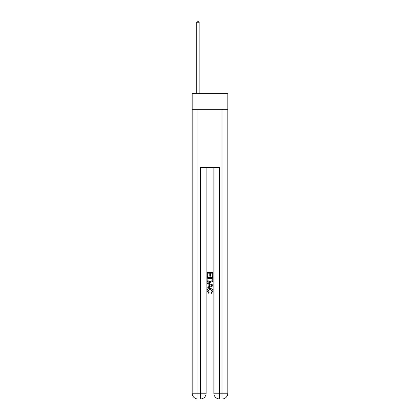 <?xml version="1.0" encoding="UTF-8"?>
<svg xmlns="http://www.w3.org/2000/svg" width="420" height="420" viewBox="0 0 420 420"><rect width="100%" height="100%" fill="white"/><g stroke="black" fill="none" stroke-linecap="round" stroke-linejoin="round"><path stroke-width="0.63" d="M227.84 109.715L227.84 93.324L192.16 93.324L192.16 109.715L227.84 109.715L227.84 393.215L222.054 393.215L222.054 109.715M200.791 399L219.209 399M213.859 167.57L213.859 393.215A5.785 5.785 0 0 0 219.644 399L219.644 393.215L213.859 393.215A5.785 5.785 0 0 0 219.644 399L222.054 399L222.054 393.215L219.644 393.215L219.644 167.57L200.356 167.57L200.356 393.215L192.16 393.215L192.16 109.715M206.141 167.57L206.141 393.215A5.785 5.785 0 0 1 200.356 399L197.946 399A5.785 5.785 0 0 1 192.16 393.215A5.785 5.785 0 0 0 197.946 399L197.946 109.715M222.054 399A5.785 5.785 0 0 0 227.84 393.215A5.785 5.785 0 0 1 222.054 399M207.107 276.575L207.107 272.344L212.893 272.344L212.893 276.423L212.226 276.423L212.226 273.163L210.446 273.163L210.446 276.203L209.78 276.203L209.78 273.163L207.774 273.163L207.774 276.575L207.107 276.575M207.107 279.757L207.107 277.683L212.893 277.683L212.809 280.686L212.394 281.526L210.032 282.434C208.184 282.44 207.207 281.547 207.107 279.757M207.774 278.502L208.184 281.059L210.042 281.615L212.105 280.628L212.226 278.502L207.774 278.502M207.107 283.547L207.107 282.681L212.893 284.975L212.893 285.899L207.107 288.194L207.107 287.327L208.887 286.671L208.887 284.204L207.107 283.547M211.155 285.044L209.554 284.45L209.554 286.424L212.226 285.437L211.155 285.044M207.701 291.123L209.15 292.745L208.96 293.559L207.034 291.197C207.191 289.422 208.194 288.524 210.042 288.514C211.822 288.55 212.793 289.443 212.966 291.181L211.286 293.412L211.108 292.593L212.299 291.144L210.047 289.333L207.701 291.123M199.154 93.324L199.154 22.255L196.739 22.255L196.739 93.324M196.739 22.255L197.463 21L198.429 21L199.154 22.255M206.141 393.215L200.356 393.215L200.356 399A5.785 5.785 0 0 0 206.141 393.215"/></g></svg>
